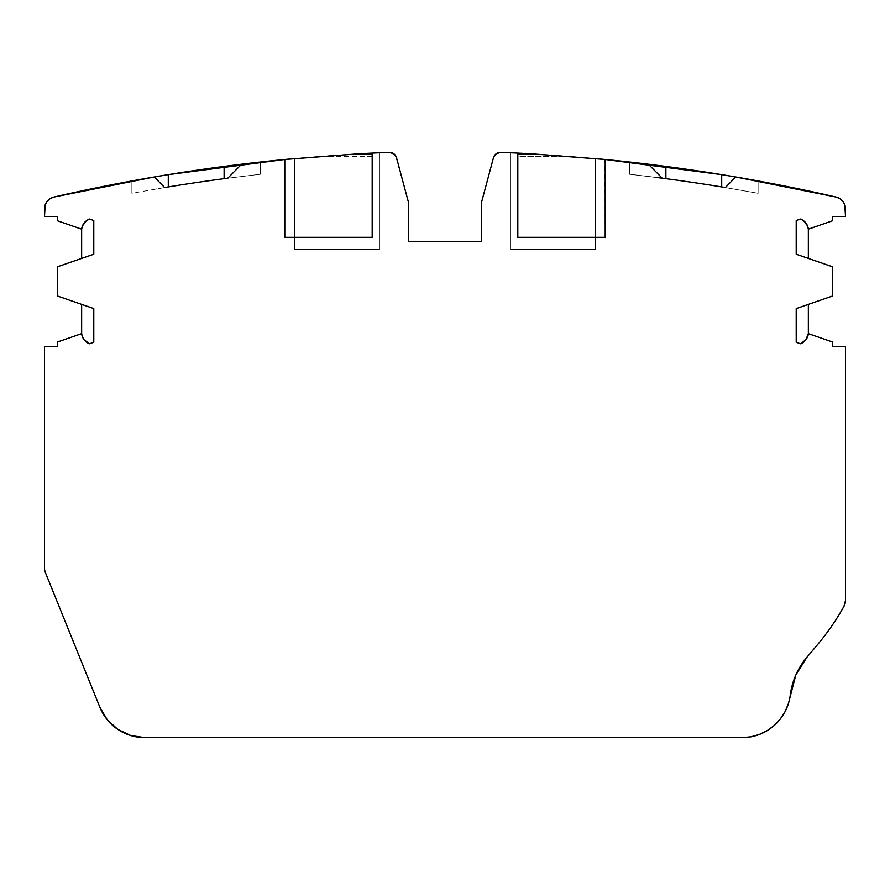<?xml version="1.0" encoding="UTF-8"?>
<svg xmlns="http://www.w3.org/2000/svg" width="890" height="890" viewBox="0 0 890 890"><rect width="100%" height="100%" fill="white"/><g stroke="black" fill="none" stroke-linecap="round" stroke-linejoin="round"><path stroke-width="0.67" stroke-dasharray="4.45 3.34" d="M750.404 179.546L735.741 176.977L725.35 187.534L758.113 193.286L758.113 180.948L735.741 176.977A1820.495 1820.495 0 0 1 836.077 197.046A12.137 12.137 0 0 1 845.5 208.883L845.5 216.47L844.821 204.878L842.852 201.318L839.826 198.604L836.077 197.046A12.137 12.137 0 0 1 845.5 208.883L845.5 216.47L832.695 216.47L832.695 220.72L808.354 229.153A12.137 12.137 0 0 0 800.477 219.04L796.216 220.509L796.216 254.173A12.137 12.137 0 0 0 797.173 254.551A12.137 12.137 0 0 1 796.216 254.173L796.216 220.509L796.216 254.173A12.137 12.137 0 0 0 797.173 254.551L832.695 266.833L832.695 295.958L797.173 308.252A12.137 12.137 0 0 0 796.216 308.619L796.216 342.283L796.216 308.619A12.137 12.137 0 0 1 797.173 308.252L797.173 308.252A12.137 12.137 0 0 0 796.216 308.619L796.216 342.283L800.477 343.762A12.137 12.137 0 0 0 808.354 333.65L832.695 342.083L832.695 346.332L845.5 346.332M93.784 342.283L93.784 308.619A12.137 12.137 0 0 0 92.827 308.252A12.137 12.137 0 0 1 93.784 308.619L93.784 342.283L93.784 308.619A12.137 12.137 0 0 0 92.827 308.252L57.305 295.958L57.305 266.833L92.827 254.551A12.137 12.137 0 0 0 93.784 254.173L93.784 220.509L93.784 254.173A12.137 12.137 0 0 1 92.827 254.551A12.137 12.137 0 0 0 93.784 254.173L93.784 220.509L89.523 219.04A12.137 12.137 0 0 0 81.646 229.153L57.305 220.72L57.305 216.47L44.5 216.47L44.5 208.883A12.137 12.137 0 0 1 53.923 197.046L53.912 197.057M82.459 225.882L86.552 220.62L89.523 219.04L93.784 220.509L89.523 219.04A12.137 12.137 0 0 0 81.646 229.153L81.646 258.411L57.305 266.833L57.305 295.958L92.827 308.252L81.646 304.38L81.646 333.65L57.305 342.083L81.646 333.65L81.646 304.38L57.305 295.958L57.305 266.833L92.827 254.551L81.646 258.411L81.646 229.153L57.305 220.72L57.305 216.47L44.5 216.47L45.179 204.878L47.148 201.318L50.174 198.604M372.187 156.484L319.098 156.484A1820.495 1820.495 0 0 1 372.187 153.102L372.187 237.307L284.8 237.307L372.187 237.307L372.187 153.102L372.187 237.307L372.187 153.102L372.187 237.307L284.8 237.307L284.8 159.488A1820.495 1820.495 0 0 0 241.635 164.205L227.762 178.189L260.525 174.229L260.525 162.013L260.525 174.229L224.113 178.667A1808.358 1808.358 0 0 0 168.288 186.933L164.65 187.534M649.489 176.576L662.238 178.089L648.365 164.205L629.475 162.013L629.475 174.229L662.238 178.189L648.365 164.205L662.238 178.189L629.475 174.229L649.489 176.576M510.537 249.445L595.488 249.445L510.537 249.445L595.488 249.445L510.537 249.445L595.488 249.445L510.537 249.445L595.488 249.445L595.488 158.576A1820.495 1820.495 0 0 0 510.537 152.768L510.537 249.445L595.488 249.445L595.488 158.576L595.488 249.445L510.537 249.445L595.488 249.445L595.488 158.576A1820.495 1820.495 0 0 0 510.537 152.768L510.537 249.445L510.537 152.768L510.537 249.445L510.537 152.768L510.537 249.445L510.537 152.768L510.537 249.445L595.488 249.445L510.537 249.445L510.537 152.768L510.537 249.445M294.512 249.445L379.463 249.445L294.512 249.445L379.463 249.445L294.512 249.445L379.463 249.445L294.512 249.445L379.463 249.445L379.463 152.768A1820.495 1820.495 0 0 0 294.512 158.576L294.512 249.445L379.463 249.445L379.463 152.768L379.463 249.445L294.512 249.445L379.463 249.445L379.463 152.768A1820.495 1820.495 0 0 0 294.512 158.576L294.512 249.445L294.512 158.576L294.512 249.445L294.512 158.576L294.512 249.445L294.512 158.576L294.512 249.445L379.463 249.445L294.512 249.445L294.512 158.576L294.512 249.445M135.369 736.709L144.903 737.643L309.308 737.643L144.903 737.643A48.55 48.55 0 0 1 99.903 707.305L45.39 572.537A12.137 12.137 0 0 1 44.5 567.987L44.5 346.332L44.5 567.987L44.5 346.332L57.305 346.332L57.305 342.083L81.646 333.65L81.646 304.38M243.604 163.971L252.638 162.903L241.635 164.205L227.762 178.189L260.525 174.229L224.113 178.667A1808.358 1808.358 0 0 0 168.288 186.933L131.887 193.286L131.887 180.948L131.887 193.286L131.887 180.948L131.887 193.286L131.887 180.948L144.959 178.59M630.187 174.307L629.475 174.229L629.475 162.013L629.475 174.229L640.199 175.452L630.187 174.307M645.74 176.12L652.003 176.888L645.74 176.12M835.899 197.013L836.077 197.046A1820.495 1820.495 0 0 0 735.741 176.977L725.35 187.534L758.113 193.286L721.712 186.933A1808.358 1808.358 0 0 0 665.887 178.667L655.173 177.277M391.633 152.668L389.208 152.357A7.287 7.287 0 0 1 396.528 157.741L408.588 202.753L408.588 241.78L481.412 241.78L481.412 202.753L493.472 157.741A7.287 7.287 0 0 1 500.792 152.357A1820.495 1820.495 0 0 1 517.813 153.102L517.813 237.307L517.813 153.102A1820.495 1820.495 0 0 0 500.792 152.357A1820.495 1820.495 0 0 1 517.813 153.102L517.813 153.914L517.813 153.102A1820.495 1820.495 0 0 1 570.902 156.484L595.488 158.576A1820.495 1820.495 0 0 0 510.537 152.768A1820.495 1820.495 0 0 1 595.488 158.576A1820.495 1820.495 0 0 0 510.537 152.768A1820.495 1820.495 0 0 1 595.488 158.576A1820.495 1820.495 0 0 0 510.537 152.768A1820.495 1820.495 0 0 1 595.488 158.576L595.488 249.445L595.488 158.576L595.488 249.445L595.488 158.576L570.902 156.484L517.813 156.484L517.813 153.102A1820.495 1820.495 0 0 1 570.902 156.484L517.813 156.484L517.813 153.102A1820.495 1820.495 0 0 1 570.902 156.484L517.813 156.484L517.813 153.102L517.813 237.307L605.2 237.307L604.677 159.444M845.5 600.405A12.137 12.137 0 0 1 843.976 606.301L845.5 600.405A12.137 12.137 0 0 1 843.976 606.301A242.725 242.725 0 0 1 817.554 644.627L806.774 657.443L817.554 644.627A242.725 242.725 0 0 0 843.976 606.301A242.725 242.725 0 0 1 817.554 644.627L806.774 657.443A72.813 72.813 0 0 0 790.253 695.19L795.782 675.121L806.774 657.443A72.813 72.813 0 0 0 790.253 695.19A48.55 48.55 0 0 1 742.082 737.643L750.804 736.853M808.354 304.38L797.173 308.252L808.354 304.38L808.354 333.65L808.354 304.38L832.695 295.958L808.354 304.38L808.354 333.65L832.695 342.083L832.695 346.332L832.695 342.083L808.354 333.65L805.862 339.824M808.354 333.65A12.137 12.137 0 0 1 800.477 343.762L796.216 342.283L800.477 343.762L802.168 342.984M808.354 229.153L807.542 225.882L803.448 220.62L800.477 219.04L796.216 220.509L800.477 219.04A12.137 12.137 0 0 1 808.354 229.153L808.354 258.411L832.695 266.833L832.695 295.958L832.695 266.833L808.354 258.411L808.354 229.153L832.695 220.72L808.354 229.153L808.354 258.411L797.173 254.551L808.354 258.411M751.983 179.825L758.113 180.948L758.113 193.286L758.113 180.948L758.113 193.286L721.712 186.933A1808.358 1808.358 0 0 0 665.887 178.667L629.475 174.229L629.475 162.013L648.365 164.205A1820.495 1820.495 0 0 0 605.2 159.488L605.2 237.307L605.2 159.488A1820.495 1820.495 0 0 1 648.365 164.205L632.267 162.325M137.349 179.947L154.259 176.977L164.65 187.367L154.259 176.977L136.27 180.147L131.887 180.948L131.887 193.286M138.262 179.791L159.788 176.042M284.8 159.488A1820.495 1820.495 0 0 0 241.635 164.205L260.525 162.013L260.525 174.229L260.525 162.013M379.463 152.768A1820.495 1820.495 0 0 0 294.512 158.576A1820.495 1820.495 0 0 1 379.463 152.768L379.463 249.445L379.463 152.768A1820.495 1820.495 0 0 0 294.512 158.576L319.098 156.484L294.512 158.576A1820.495 1820.495 0 0 1 379.463 152.768A1820.495 1820.495 0 0 0 294.512 158.576A1820.495 1820.495 0 0 1 379.463 152.768A1820.495 1820.495 0 0 0 294.512 158.576A1820.495 1820.495 0 0 1 379.463 152.768L379.463 249.445L379.463 152.768A1820.495 1820.495 0 0 0 294.512 158.576A1820.495 1820.495 0 0 1 379.463 152.768M82.459 336.909L84.138 339.835M86.552 342.172L89.523 343.762M721.712 174.629A1820.495 1820.495 0 0 0 665.887 166.419A1820.495 1820.495 0 0 1 721.712 174.629L722.268 174.729M745.086 178.601L751.894 179.813M735.563 176.943L752.695 179.958M639.187 163.115L641.212 163.359M644.516 163.749L645.684 163.882M635.627 162.703L636.45 162.803M372.187 237.307L372.187 153.102A1820.495 1820.495 0 0 0 319.098 156.484A1820.495 1820.495 0 0 1 372.187 153.102A1820.495 1820.495 0 0 1 389.208 152.357A1820.495 1820.495 0 0 0 372.187 153.102L372.187 237.307M145.348 178.523L154.404 176.954M168.288 174.629A1820.495 1820.495 0 0 1 224.124 166.419A1820.495 1820.495 0 0 0 168.288 174.629L168.755 174.562M164.65 187.367L154.259 176.977A1820.495 1820.495 0 0 0 53.923 197.046A12.137 12.137 0 0 0 44.5 208.883L44.5 216.47L57.305 216.47L57.305 220.72L81.646 229.153L81.646 258.411M248.766 163.359L250.791 163.115M253.517 162.803L254.329 162.714M244.261 163.893L245.44 163.749M832.695 216.47L832.695 220.72L832.695 216.47L845.5 216.47L832.695 216.47M750.693 179.602L746.454 178.845M743.918 178.389L736.698 177.143M517.813 153.102L517.813 237.307L605.2 237.307L517.813 237.307L517.813 156.484M494.495 155.516L493.472 157.741A7.287 7.287 0 0 1 500.792 152.357L496.175 153.77M481.412 202.753L493.472 157.741L481.412 202.753L481.412 241.78L481.412 202.753M408.588 241.78L481.412 241.78L408.588 241.78L408.588 202.753L408.588 241.78M372.187 153.102A1820.495 1820.495 0 0 1 389.208 152.357A7.287 7.287 0 0 1 396.528 157.741L408.588 202.753L395.505 155.516M153.303 177.143L146.127 178.389M143.59 178.834L139.341 179.591M54.401 196.946L53.923 197.046A1820.495 1820.495 0 0 1 154.259 176.977L136.27 180.147M57.305 346.332L57.305 342.083L57.305 346.332L44.5 346.332L57.305 346.332M309.308 737.643L144.903 737.643A48.55 48.55 0 0 1 99.903 707.305L45.39 572.537A12.137 12.137 0 0 1 44.5 567.987A12.137 12.137 0 0 0 45.39 572.537L99.903 707.305L107.189 719.665L117.769 729.355L130.719 735.529M756.478 735.463L767.124 730.69L774.189 725.517L780.207 719.153L784.991 711.822M788.373 703.745L790.253 695.19A48.55 48.55 0 0 1 742.082 737.643L742.082 737.643M255.119 162.625L241.635 164.205L227.762 178.189L260.525 174.229L224.113 178.667A1808.358 1808.358 0 0 0 168.288 186.933L156.095 188.969M629.53 162.024L629.475 174.229L629.475 162.013M725.35 187.534L758.113 193.286L758.113 180.948L752.161 179.858M756.122 192.919L721.712 186.933A1808.358 1808.358 0 0 0 665.887 178.667M595.488 158.576A1820.495 1820.495 0 0 0 510.537 152.768A1820.495 1820.495 0 0 1 595.488 158.576L595.488 249.445L595.488 158.576A1820.495 1820.495 0 0 0 510.537 152.768A1820.495 1820.495 0 0 1 595.488 158.576L570.902 156.484M744.696 178.534L735.741 176.977L725.35 187.367M758.113 180.948L758.113 193.286M133.889 180.581L137.883 179.858M319.098 156.484L294.512 158.576"/><path stroke-width="1.33" d="M845.5 346.332L832.695 346.332L845.5 346.332L845.5 600.405A12.137 12.137 0 0 1 843.976 606.301L845.5 600.405L845.5 346.332L832.695 346.332L832.695 342.083L808.354 333.65A12.137 12.137 0 0 1 800.477 343.762L796.216 342.283L796.216 308.619A12.137 12.137 0 0 1 797.173 308.252L797.173 308.252A12.137 12.137 0 0 0 796.216 308.619L796.216 342.283L796.216 308.619A12.137 12.137 0 0 1 797.173 308.252L832.695 295.958L832.695 266.833L797.173 254.551A12.137 12.137 0 0 1 796.216 254.173L796.216 220.509L796.216 254.173A12.137 12.137 0 0 0 797.173 254.551A12.137 12.137 0 0 1 796.216 254.173L796.216 220.509L800.477 219.04A12.137 12.137 0 0 1 808.354 229.153L832.695 220.72L832.695 216.47L845.5 216.47L844.821 204.878L842.852 201.318L839.826 198.604L836.077 197.046A12.137 12.137 0 0 1 845.5 208.883L845.5 216.47L845.5 208.883A12.137 12.137 0 0 0 836.077 197.046A1820.495 1820.495 0 0 0 735.741 176.977A1820.495 1820.495 0 0 0 721.712 174.629L721.712 186.933L721.712 174.629L745.086 178.601M249.79 163.237L260.525 162.013L241.635 164.205L227.762 178.189A1808.358 1808.358 0 0 0 164.65 187.534L154.259 176.977A1820.495 1820.495 0 0 0 53.923 197.046A12.137 12.137 0 0 0 44.5 208.883L44.5 216.47L44.5 208.883A12.137 12.137 0 0 1 53.923 197.046L50.174 198.604L47.148 201.318L45.179 204.878L44.5 216.47L57.305 216.47L57.305 220.72L81.646 229.153A12.137 12.137 0 0 1 89.523 219.04L93.784 220.509L93.784 254.173A12.137 12.137 0 0 1 92.827 254.551A12.137 12.137 0 0 0 93.784 254.173L93.784 220.509L93.784 254.173A12.137 12.137 0 0 1 92.827 254.551L57.305 266.833L57.305 295.958L92.827 308.252A12.137 12.137 0 0 1 93.784 308.619L93.784 342.283L89.523 343.762A12.137 12.137 0 0 1 81.646 333.65A12.137 12.137 0 0 0 89.523 343.762L93.784 342.283L93.784 308.619A12.137 12.137 0 0 0 92.827 308.252A12.137 12.137 0 0 1 93.784 308.619L93.784 342.283L89.523 343.762L84.138 339.824L86.552 342.172M81.646 304.38L81.646 333.65A12.137 12.137 0 0 0 89.523 343.762L89.523 343.762A12.137 12.137 0 0 1 81.646 333.65L82.459 336.909L81.646 333.65L81.646 304.38L81.646 333.65L57.305 342.083L57.305 346.332L44.5 346.332L44.5 567.987A12.137 12.137 0 0 0 45.39 572.537A12.137 12.137 0 0 1 44.5 567.987A12.137 12.137 0 0 0 45.39 572.537L99.903 707.305L107.189 719.665L117.769 729.355L130.719 735.529L144.903 737.643L742.082 737.643L750.804 736.853L759.248 734.517L767.124 730.69L774.189 725.517L780.207 719.153L784.991 711.822L788.373 703.745L795.782 675.121L806.774 657.443L817.554 644.627A242.725 242.725 0 0 0 843.976 606.301A242.725 242.725 0 0 1 817.554 644.627A242.725 242.725 0 0 0 843.976 606.301A12.137 12.137 0 0 0 845.5 600.405M835.899 197.013L735.741 176.977L725.35 187.534A1808.358 1808.358 0 0 0 662.238 178.189L648.354 164.205L665.887 166.419L665.887 178.667L655.173 177.277M645.684 163.882L665.887 166.419A1820.495 1820.495 0 0 0 648.365 164.205L662.238 178.189A1808.358 1808.358 0 0 1 725.35 187.534L735.741 176.977A1820.495 1820.495 0 0 1 836.077 197.046A1820.495 1820.495 0 0 0 735.741 176.977L725.35 187.534A1808.358 1808.358 0 0 0 662.238 178.189L648.365 164.205A1820.495 1820.495 0 0 0 605.2 159.488L605.2 237.307L517.813 237.307L517.813 153.102A1820.495 1820.495 0 0 1 533.099 153.914L517.813 153.914M665.887 166.419A1820.495 1820.495 0 0 1 721.712 174.629A1820.495 1820.495 0 0 0 665.887 166.419L665.887 178.667L665.887 166.419A1820.495 1820.495 0 0 1 721.712 174.629L605.2 159.488A1820.495 1820.495 0 0 1 648.365 164.205L665.887 166.419A1820.495 1820.495 0 0 0 605.2 159.488L605.2 237.307L517.813 237.307L517.813 153.102A1820.495 1820.495 0 0 0 500.792 152.357A7.287 7.287 0 0 0 493.472 157.741L481.412 202.753L493.472 157.741A7.287 7.287 0 0 1 500.792 152.357L496.186 153.77L493.472 157.741L481.412 202.753L481.412 241.78L408.588 241.78L408.588 202.753L396.528 157.741A7.287 7.287 0 0 0 389.208 152.357A1820.495 1820.495 0 0 0 372.187 153.102A1820.495 1820.495 0 0 1 389.208 152.357A7.287 7.287 0 0 1 396.528 157.741L393.814 153.77L389.208 152.357A1820.495 1820.495 0 0 0 372.187 153.102L372.187 237.307L284.8 237.307L284.8 159.488L356.901 153.914L372.187 153.914M802.168 342.984L805.862 339.824L800.477 343.762L796.216 342.283L800.477 343.762A12.137 12.137 0 0 0 808.354 333.65L808.354 304.38L808.354 333.65L805.862 339.824M808.354 258.411L808.354 229.153L832.695 220.72L832.695 216.47L845.5 216.47L832.695 216.47L832.695 220.72L808.354 229.153L807.542 225.882L803.448 220.62L800.477 219.04L796.216 220.509L800.477 219.04A12.137 12.137 0 0 1 808.354 229.153L808.354 258.411L808.354 229.153M533.099 153.914L605.2 159.488L533.099 153.914L605.2 159.488L605.2 237.307L517.813 237.307L517.813 153.102A1820.495 1820.495 0 0 1 533.099 153.914A1820.495 1820.495 0 0 0 517.813 153.102A1820.495 1820.495 0 0 0 500.792 152.357A1820.495 1820.495 0 0 1 517.813 153.102M640.177 163.237L629.53 162.024M294.512 158.576L284.8 159.488L294.512 158.576L284.8 159.488L284.8 237.307L372.187 237.307L372.187 153.102A1820.495 1820.495 0 0 0 356.901 153.914A1820.495 1820.495 0 0 1 372.187 153.102L372.187 237.307L284.8 237.307L284.8 159.488A1820.495 1820.495 0 0 0 241.635 164.205A1820.495 1820.495 0 0 0 238.019 164.65L241.635 164.205A1820.495 1820.495 0 0 0 238.019 164.65L244.261 163.893M168.755 174.562L284.8 159.488L356.901 153.914L284.8 159.488A1820.495 1820.495 0 0 0 241.635 164.205L227.762 178.189A1808.358 1808.358 0 0 0 164.65 187.534L154.259 176.977L54.401 196.946M159.788 176.042L168.288 174.629A1820.495 1820.495 0 0 1 224.113 166.419L241.635 164.205L227.762 178.189A1808.358 1808.358 0 0 0 164.65 187.534L154.259 176.977L168.288 174.629A1820.495 1820.495 0 0 0 154.259 176.977L168.288 174.629L168.288 186.933L168.288 174.629A1820.495 1820.495 0 0 1 224.113 166.419L224.113 178.667L224.113 166.419L237.997 164.65L224.113 166.419L224.113 178.667M82.459 225.882L81.646 229.153L81.646 258.411L81.646 229.153L82.459 225.882L86.552 220.62L89.523 219.04L93.784 220.509L89.523 219.04A12.137 12.137 0 0 0 81.646 229.153L81.646 258.411M808.354 333.65L832.695 342.083L832.695 346.332L832.695 342.083L808.354 333.65L808.354 304.38M797.173 308.252L832.695 295.958L832.695 266.833L797.173 254.551L832.695 266.833L832.695 295.958L797.173 308.252M481.412 202.753L481.412 241.78L408.588 241.78L408.588 202.753L396.528 157.741L408.588 202.753L408.588 241.78L481.412 241.78L481.412 202.753M44.5 216.47L57.305 216.47L57.305 220.72L81.646 229.153L57.305 220.72L57.305 216.47L44.5 216.47M92.827 254.551L57.305 266.833L57.305 295.958L92.827 308.252L57.305 295.958L57.305 266.833L92.827 254.551M84.138 339.824L82.459 336.909M81.646 333.65L57.305 342.083L57.305 346.332L44.5 346.332L57.305 346.332L57.305 342.083L81.646 333.65M806.774 657.443L817.554 644.627L806.774 657.443A72.813 72.813 0 0 0 790.253 695.19A72.813 72.813 0 0 1 806.774 657.443M604.677 159.444L595.488 158.576M721.712 186.933L721.712 174.629L735.741 176.977A1820.495 1820.495 0 0 0 721.712 174.629L735.563 176.943M641.212 163.359L644.516 163.749M153.303 177.143L168.288 174.629A1820.495 1820.495 0 0 0 154.259 176.977A1820.495 1820.495 0 0 0 53.923 197.046L50.174 198.604M224.124 166.419A1820.495 1820.495 0 0 1 237.986 164.65A1820.495 1820.495 0 0 0 168.288 174.629L168.288 186.933M255.119 162.625L252.604 162.915M245.44 163.749L248.766 163.359M742.082 737.643L144.903 737.643A48.55 48.55 0 0 1 99.903 707.305L45.39 572.537L99.903 707.305A48.55 48.55 0 0 0 144.903 737.643L742.082 737.643A48.55 48.55 0 0 0 790.253 695.19A48.55 48.55 0 0 1 742.082 737.643L309.308 737.643M752.695 179.958L750.693 179.602M746.454 178.845L743.918 178.389M736.698 177.143L722.268 174.729M496.186 153.77L494.484 155.528M395.516 155.528L391.633 152.668M146.127 178.389L143.59 178.834M139.341 179.591L137.349 179.947M130.719 735.529L135.369 736.709M750.804 736.853L756.478 735.463M784.991 711.822L788.373 703.745M89.523 343.762L93.784 342.283M258.501 162.236L252.638 162.903M752.161 179.858L750.404 179.546M372.187 153.102A1820.495 1820.495 0 0 0 356.901 153.914M284.8 159.488A1820.495 1820.495 0 0 0 241.635 164.205M154.259 176.977A1820.495 1820.495 0 0 0 53.923 197.046"/></g></svg>
